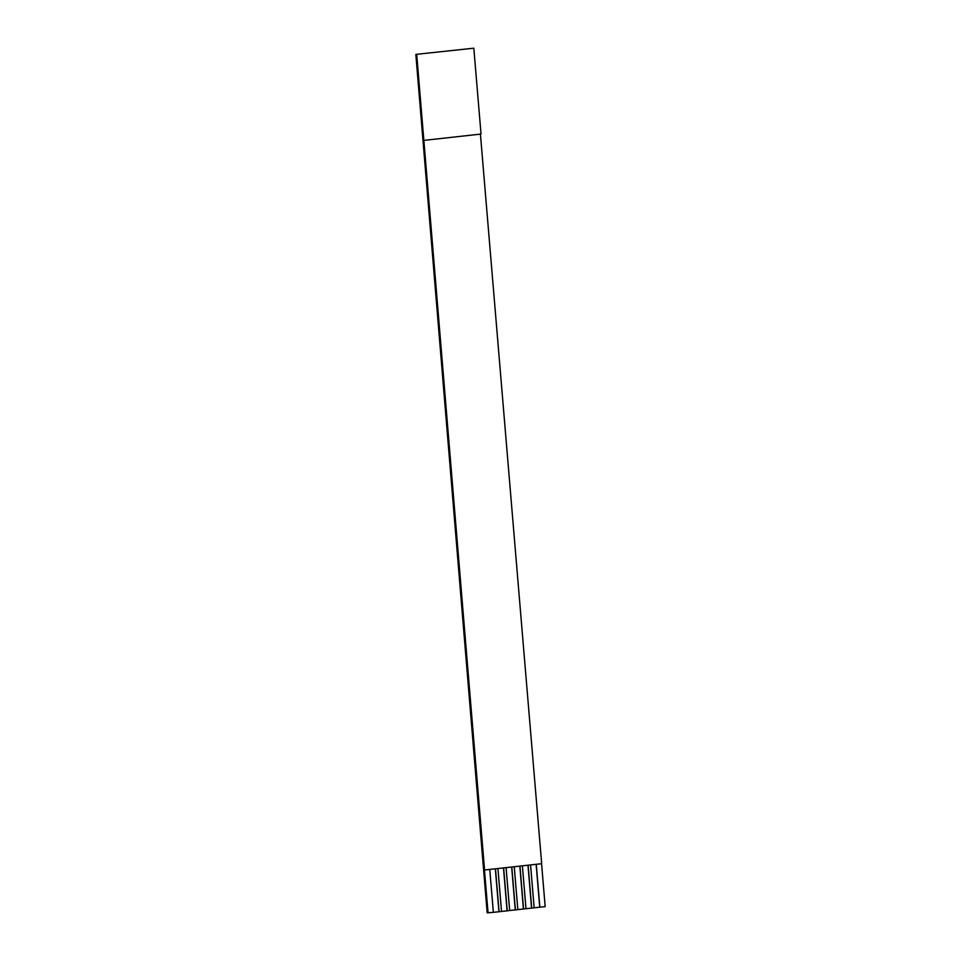 <?xml version="1.0" encoding="UTF-8"?>
<svg xmlns="http://www.w3.org/2000/svg" width="961" height="961" viewBox="0 0 961 961"><rect width="100%" height="100%" fill="white"/><g stroke="black" fill="none" stroke-linecap="round" stroke-linejoin="round"><path stroke-width="1.44" d="M415.837 54.393L473.821 48.194L415.837 54.393L487.179 912.806L493.365 912.361L489.762 869.465M480.416 134.108L541.68 863.699L484.464 870.017L488.068 912.95M536.262 864.299L539.866 907.196L545.163 906.607L541.572 863.711M416.714 54.537L484.572 870.041M495.48 868.828L499.071 911.725L501.522 911.46L497.918 868.564M503.636 867.927L507.24 910.824L509.678 910.547L506.075 867.651M511.793 867.014L515.396 909.911L517.835 909.647L514.243 866.75M519.949 866.113L523.553 909.01L525.991 908.734L522.4 865.837M528.106 865.2L531.709 908.097L534.16 907.833L530.556 864.936M539.866 907.196L534.148 907.797M531.709 908.097L525.991 908.698M523.553 909.01L517.835 909.611M515.396 909.911L509.678 910.511M507.24 910.824L501.522 911.412M499.071 911.725L493.365 912.325M423.921 140.39L481.029 134.047L473.821 48.194M479.971 826.953L480.572 826.892M536.13 864.311L539.722 907.172M527.973 865.224L531.565 908.085M519.817 866.125L523.409 908.986M511.66 867.038L515.252 909.887M503.492 867.939L507.096 910.8M495.335 868.852L498.939 911.701"/></g></svg>
